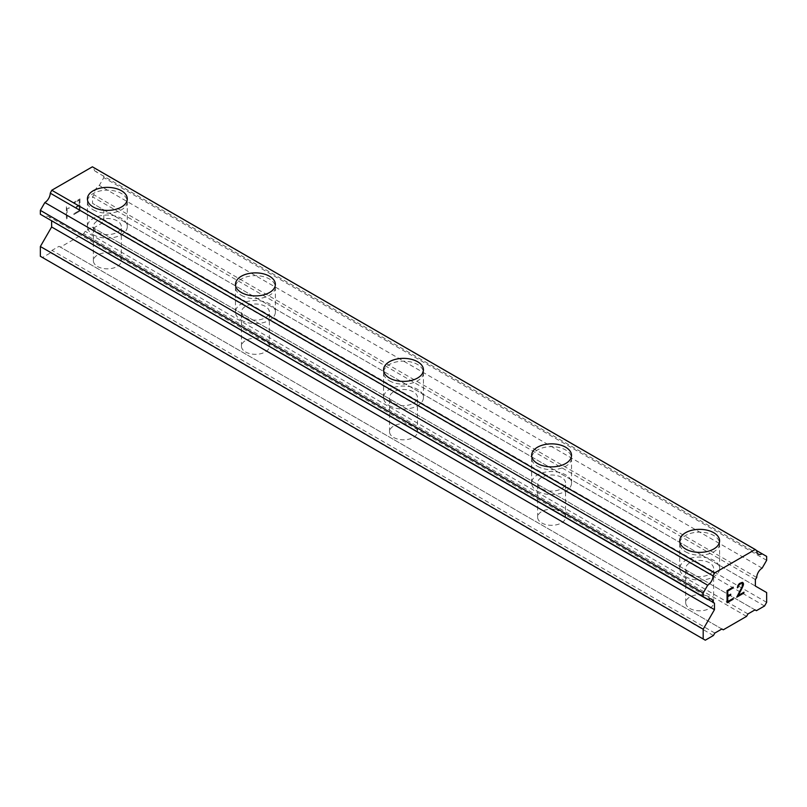 <?xml version="1.0" encoding="UTF-8"?>
<svg xmlns="http://www.w3.org/2000/svg" width="807" height="807" viewBox="0 0 807 807"><rect width="100%" height="100%" fill="white"/><g stroke="black" fill="none" stroke-linecap="round" stroke-linejoin="round"><path stroke-width="0.61" stroke-dasharray="4.04 3.03" d="M97.465 266.471A13.961 8.06 0 0 0 112.677 268.217A13.961 8.06 0 0 0 121.302 260.772A13.961 8.06 0 0 0 117.207 255.062A13.961 8.06 0 0 0 101.995 253.317A13.961 8.06 0 0 0 93.38 260.772A13.961 8.06 0 0 0 97.465 266.471M97.465 232.265A13.961 8.06 0 0 0 112.677 234.02A13.961 8.06 0 0 0 121.302 226.565A13.961 8.06 0 0 0 117.207 220.866A13.961 8.06 0 0 0 101.995 219.121A13.961 8.06 0 0 0 93.38 226.565A13.961 8.06 0 0 0 97.465 232.265M127.284 198.905L127.284 198.885A19.943 11.51 180 0 1 127.284 198.905A19.943 11.51 180 0 1 114.967 209.538A19.943 11.51 180 0 1 93.239 207.046A19.943 11.51 180 0 1 87.398 198.905A19.943 11.51 180 0 1 87.398 198.895L87.398 198.905M245.55 351.963A13.961 8.06 0 0 0 260.762 353.708A13.961 8.06 0 0 0 269.377 346.264A13.961 8.06 0 0 0 265.291 340.564A13.961 8.06 0 0 0 250.079 338.809A13.961 8.06 0 0 0 241.454 346.264A13.961 8.06 0 0 0 245.55 351.963M245.55 317.766A13.961 8.06 0 0 0 260.762 319.511A13.961 8.06 0 0 0 269.377 312.067A13.961 8.06 0 0 0 265.291 306.367A13.961 8.06 0 0 0 250.079 304.612A13.961 8.06 0 0 0 241.454 312.067A13.961 8.06 0 0 0 245.55 317.766M275.369 284.397L275.369 284.377A19.943 11.51 180 0 1 275.369 284.397A19.943 11.51 180 0 1 263.052 295.029A19.943 11.51 180 0 1 241.313 292.538A19.943 11.51 180 0 1 235.473 284.397A19.943 11.51 180 0 1 235.473 284.387L235.473 284.397M393.624 437.455A13.961 8.06 0 0 0 408.846 439.2A13.961 8.06 0 0 0 417.461 431.755A13.961 8.06 0 0 0 413.376 426.056A13.961 8.06 0 0 0 398.154 424.311A13.961 8.06 0 0 0 389.539 431.755A13.961 8.06 0 0 0 393.624 437.455M393.624 403.258A13.961 8.06 0 0 0 408.846 405.003A13.961 8.06 0 0 0 417.461 397.558A13.961 8.06 0 0 0 413.376 391.859A13.961 8.06 0 0 0 398.154 390.114A13.961 8.06 0 0 0 389.539 397.558A13.961 8.06 0 0 0 393.624 403.258M423.443 369.888L423.443 369.868A19.943 11.51 180 0 1 423.443 369.888A19.943 11.51 180 0 1 411.136 380.531A19.943 11.51 180 0 1 389.398 378.029A19.943 11.51 180 0 1 383.557 369.888A19.943 11.51 180 0 1 383.557 369.878L383.557 369.888M541.709 522.946A13.961 8.06 0 0 0 556.921 524.691A13.961 8.06 0 0 0 565.546 517.247A13.961 8.06 0 0 0 561.45 511.547A13.961 8.06 0 0 0 546.238 509.802A13.961 8.06 0 0 0 537.623 517.247A13.961 8.06 0 0 0 541.709 522.946M541.709 488.749A13.961 8.06 0 0 0 556.921 490.495A13.961 8.06 0 0 0 565.546 483.05A13.961 8.06 0 0 0 561.45 477.351A13.961 8.06 0 0 0 546.238 475.605A13.961 8.06 0 0 0 537.623 483.05A13.961 8.06 0 0 0 541.709 488.749M571.527 455.38L571.527 455.37A19.943 11.51 180 0 1 571.527 455.38A19.943 11.51 180 0 1 559.211 466.022A19.943 11.51 180 0 1 537.482 463.521A19.943 11.51 180 0 1 531.631 455.38A19.943 11.51 180 0 1 531.631 455.37L531.631 455.38M689.793 608.438A13.961 8.06 0 0 0 705.005 610.193A13.961 8.06 0 0 0 713.62 602.738A13.961 8.06 0 0 0 709.535 597.039A13.961 8.06 0 0 0 694.323 595.294A13.961 8.06 0 0 0 685.698 602.738A13.961 8.06 0 0 0 689.793 608.438M689.793 574.241A13.961 8.06 0 0 0 705.005 575.986A13.961 8.06 0 0 0 713.62 568.542A13.961 8.06 0 0 0 709.535 562.842A13.961 8.06 0 0 0 694.323 561.097A13.961 8.06 0 0 0 685.698 568.542A13.961 8.06 0 0 0 689.793 574.241M719.602 540.861L719.602 540.872A19.943 11.51 180 0 1 707.295 551.514A19.943 11.51 180 0 1 685.557 549.022A19.943 11.51 180 0 1 679.716 540.872L679.716 540.861M685.557 576.682A19.943 11.51 0 0 0 707.295 579.184A19.943 11.51 0 0 0 719.602 568.542A19.943 11.51 0 0 0 713.761 560.401A19.943 11.51 0 0 0 692.033 557.909A19.943 11.51 0 0 0 679.716 568.542A19.943 11.51 0 0 0 685.557 576.682M685.557 551.786A19.943 11.51 0 0 0 707.295 554.278A19.943 11.51 0 0 0 719.602 543.646A19.943 11.51 0 0 0 713.761 535.505A19.943 11.51 0 0 0 692.033 533.003A19.943 11.51 0 0 0 679.716 543.646A19.943 11.51 0 0 0 685.557 551.786M537.482 491.191A19.943 11.51 0 0 0 559.211 493.692A19.943 11.51 0 0 0 571.527 483.05A19.943 11.51 0 0 0 565.687 474.909A19.943 11.51 0 0 0 543.948 472.408A19.943 11.51 0 0 0 531.631 483.05A19.943 11.51 0 0 0 537.482 491.191M537.482 466.295A19.943 11.51 0 0 0 559.211 468.786A19.943 11.51 0 0 0 571.527 458.154A19.943 11.51 0 0 0 565.687 450.003A19.943 11.51 0 0 0 543.948 447.512A19.943 11.51 0 0 0 531.631 458.154A19.943 11.51 0 0 0 537.482 466.295M389.398 405.699A19.943 11.51 0 0 0 411.136 408.191A19.943 11.51 0 0 0 423.443 397.558A19.943 11.51 0 0 0 417.602 389.418A19.943 11.51 0 0 0 395.864 386.916A19.943 11.51 0 0 0 383.557 397.558A19.943 11.51 0 0 0 389.398 405.699M389.398 380.803A19.943 11.51 0 0 0 411.136 383.295A19.943 11.51 0 0 0 423.443 372.652A19.943 11.51 0 0 0 417.602 364.512A19.943 11.51 0 0 0 395.864 362.02A19.943 11.51 0 0 0 383.557 372.652A19.943 11.51 0 0 0 389.398 380.803M241.313 320.208A19.943 11.51 0 0 0 263.052 322.699A19.943 11.51 0 0 0 275.369 312.067A19.943 11.51 0 0 0 269.518 303.916A19.943 11.51 0 0 0 247.789 301.425A19.943 11.51 0 0 0 235.473 312.067A19.943 11.51 0 0 0 241.313 320.208M241.313 295.301A19.943 11.51 0 0 0 263.052 297.803A19.943 11.51 0 0 0 275.369 287.161A19.943 11.51 0 0 0 269.518 279.02A19.943 11.51 0 0 0 247.789 276.529A19.943 11.51 0 0 0 235.473 287.161A19.943 11.51 0 0 0 241.313 295.301M93.239 234.716A19.943 11.51 0 0 0 114.967 237.208A19.943 11.51 0 0 0 127.284 226.565A19.943 11.51 0 0 0 121.443 218.425A19.943 11.51 0 0 0 99.705 215.933A19.943 11.51 0 0 0 87.398 226.565A19.943 11.51 0 0 0 93.239 234.716M93.239 209.81A19.943 11.51 0 0 0 114.967 212.312A19.943 11.51 0 0 0 127.284 201.669A19.943 11.51 0 0 0 121.443 193.529A19.943 11.51 0 0 0 99.705 191.027A19.943 11.51 0 0 0 87.398 201.669A19.943 11.51 0 0 0 93.239 209.81M730.678 594.224L727.732 595.899M733.149 598.451L727.732 601.558M733.149 587.133L727.036 590.643L727.057 602.758M737.346 587.778L737.83 585.569L739.394 583.522M741.411 582.361L739.373 583.511M742.43 582.361L741.391 582.351M742.934 582.644L742.41 582.351M743.943 592.217L738.183 595.526M742.258 583.189L742.248 586.437L736.7 597.19M79.247 200.096L79.268 204.958L79.268 200.106L73.871 203.223L73.871 202.416L79.964 198.895L73.851 202.406L73.851 203.213L79.268 200.106M79.247 204.948L76.302 206.642L79.268 204.958M76.302 206.642L76.302 207.449L76.322 206.653M76.302 207.449L79.247 205.755L76.322 207.46M79.247 205.755L79.247 210.607L79.268 205.765M79.247 210.607L73.851 213.724L79.268 210.617M73.851 213.724L73.871 214.541L73.871 213.734M79.943 198.885L79.964 211.02L79.943 198.885M73.851 214.531L79.964 211.02L73.871 214.541M69.039 208.357L69.039 207.51L69.059 208.367L67.899 208.377L69.039 208.357M66.376 206.733L66.376 218.858L66.396 206.743M66.376 218.858L67.072 218.455L67.072 207.903L67.899 208.377L67.092 207.913L67.092 218.465L66.396 218.868M40.35 256.293L42.468 257.514L50.579 252.833L51.981 250.382L59.032 246.317L60.444 247.134L83.716 233.697L85.128 231.256L92.18 227.181L93.592 227.998L101.702 223.317L103.81 219.645L103.81 209.881L92.533 203.364L92.533 196.847L93.894 194.81A7.777 4.489 -60 0 1 99.301 185.449L103.81 177.631L103.81 173.717L99.301 171.114A7.777 4.489 -60 0 1 95.498 171.447A7.777 4.489 -60 0 1 93.894 167.987L92.391 166.807M40.35 214.269L44.859 216.871A7.777 4.489 -60 0 1 48.662 216.538A7.777 4.489 -60 0 1 50.276 219.998L51.628 220.785M746.556 616.377L83.716 233.697M723.284 629.813L60.444 247.134M747.968 613.935L85.128 231.256M755.019 609.87L92.18 227.181M756.421 610.677L93.592 227.998M764.532 605.996L101.702 223.317M766.65 602.335L103.81 219.645M766.65 592.56L103.81 209.881M755.372 586.053L92.533 203.364M755.372 579.537L92.533 196.847M756.724 577.499L93.894 194.81M762.141 568.128L99.301 185.449M766.65 560.31L103.81 177.631M766.65 556.406L103.81 173.717M93.894 167.987L756.734 550.677L99.301 171.114M714.467 603.152L51.628 220.462M705.298 640.193L42.468 257.514M713.408 635.513L50.579 252.833M714.82 633.071L51.981 250.382M721.872 628.996L59.032 246.317M121.302 260.772L121.302 226.565M269.377 346.264L269.377 312.067M417.461 431.755L417.461 397.558M565.546 517.247L565.546 483.05M713.62 602.738L713.62 568.542M719.602 568.542L719.602 543.646M571.527 483.05L571.527 458.154M423.443 397.558L423.443 372.652M275.369 312.067L275.369 287.161M127.284 226.565L127.284 201.669M87.398 226.565L87.398 201.669M235.473 312.067L235.473 287.161M383.557 397.558L383.557 372.652M531.631 483.05L531.631 458.154M679.716 568.542L679.716 543.646M685.698 602.738L685.698 568.542M537.623 517.247L537.623 483.05M389.539 431.755L389.539 397.558M241.454 346.264L241.454 312.067M93.38 260.772L93.38 226.565M758.338 554.137L95.498 171.447M711.502 599.228L48.662 216.538"/><path stroke-width="1.21" d="M87.398 198.885A19.943 11.51 180 0 1 99.705 188.243A19.943 11.51 180 0 1 121.443 190.745A19.943 11.51 180 0 1 127.284 198.895A19.943 11.51 180 0 1 114.967 209.527A19.943 11.51 180 0 1 93.239 207.026A19.943 11.51 180 0 1 87.398 198.885A19.943 11.51 180 0 1 99.715 188.263A19.943 11.51 180 0 1 121.443 190.755A19.943 11.51 180 0 1 127.284 198.885M235.473 284.377A19.943 11.51 180 0 1 247.789 273.744A19.943 11.51 180 0 1 269.518 276.236A19.943 11.51 180 0 1 275.369 284.387A19.943 11.51 180 0 1 263.052 295.019A19.943 11.51 180 0 1 241.313 292.517A19.943 11.51 180 0 1 235.473 284.377A19.943 11.51 180 0 1 247.789 273.755A19.943 11.51 180 0 1 269.518 276.256A19.943 11.51 180 0 1 275.369 284.377M383.557 369.868A19.943 11.51 180 0 1 395.864 359.236A19.943 11.51 180 0 1 417.602 361.728A19.943 11.51 180 0 1 423.443 369.878A19.943 11.51 180 0 1 411.136 380.511A19.943 11.51 180 0 1 389.398 378.019A19.943 11.51 180 0 1 383.557 369.868A19.943 11.51 180 0 1 395.874 359.246A19.943 11.51 180 0 1 417.602 361.748A19.943 11.51 180 0 1 423.443 369.868M531.631 455.37A19.943 11.51 180 0 1 543.948 444.728A19.943 11.51 180 0 1 565.687 447.219A19.943 11.51 180 0 1 571.527 455.37A19.943 11.51 180 0 1 559.211 466.002A19.943 11.51 180 0 1 537.482 463.511A19.943 11.51 180 0 1 531.631 455.37A19.943 11.51 180 0 1 543.958 444.738A19.943 11.51 180 0 1 565.687 447.239A19.943 11.51 180 0 1 571.527 455.37M679.716 540.872A19.943 11.51 180 0 1 692.033 530.239A19.943 11.51 180 0 1 713.761 532.731A19.943 11.51 180 0 1 719.602 540.872M713.761 532.721A19.943 11.51 180 0 1 719.602 540.861A19.943 11.51 180 0 1 707.295 551.494A19.943 11.51 180 0 1 685.557 549.002A19.943 11.51 180 0 1 679.716 540.861A19.943 11.51 180 0 1 692.033 530.219A19.943 11.51 180 0 1 713.761 532.721M727.753 595.909L730.698 594.204L730.698 595.021L727.753 596.716L727.753 601.568L733.149 598.451L733.149 599.258L727.057 602.779L727.057 590.653L733.149 587.133L733.149 587.94L727.753 591.057L727.753 595.909L727.732 591.047L733.129 587.93L733.129 587.143M727.753 596.716L730.678 595.011L730.678 594.224M727.753 601.568L727.732 596.706M733.149 599.258L733.129 598.461M727.057 602.758L733.129 599.248M738.062 587.375L738.042 586.699L737.346 587.778L737.85 585.579L739.394 583.522L742.43 582.361L743.459 583.542L742.934 582.644M743.459 583.542L743.459 584.742L743.439 583.532M743.459 584.742L742.954 586.195L743.439 584.732M742.954 586.195L741.472 589.332L742.934 586.185M741.472 589.332L738.203 595.536L741.451 589.322M738.203 595.536L743.943 592.217L743.943 593.024L743.923 592.227M737.346 587.758L738.042 587.365M738.526 585.378L738.062 586.709L739.434 584.288L741.33 583.199L738.526 585.378M741.351 583.209L742.279 583.199L741.351 583.209M743.943 593.024L736.72 597.2L742.269 586.447L742.279 583.199M736.741 597.17L743.923 593.014M713.106 602.678A7.777 4.489 -60 0 0 711.502 599.228A7.777 4.489 -60 0 0 707.699 599.561L703.19 596.958L703.19 593.044L707.699 585.226A7.777 4.489 -60 0 0 713.106 575.865L714.609 572.94L755.231 549.486L756.734 550.677A7.777 4.489 -60 0 0 758.338 554.137A7.777 4.489 -60 0 0 762.141 553.794L766.65 556.406L766.65 560.31L762.141 568.128A7.777 4.489 -60 0 0 756.724 577.499L755.372 579.537L755.372 586.053L766.65 592.56L766.65 602.335L764.532 605.996L756.421 610.677L755.019 609.87L747.968 613.935L746.556 616.377L723.284 629.813L721.872 628.996L714.82 633.071L713.408 635.513L705.298 640.193L703.19 638.973L703.19 629.208L714.467 609.658L714.467 603.152L50.276 219.998M51.628 220.785L51.628 226.979L40.35 246.518L40.35 256.293L703.19 638.973M44.859 216.871L707.699 599.561M755.231 549.486L92.391 166.807L51.769 190.25L50.266 193.176A7.777 4.489 -60 0 1 44.859 202.537L40.35 210.365L40.35 214.269L703.19 596.958M762.141 553.794L756.734 550.677M714.609 572.94L51.769 190.25M713.106 575.865L50.266 193.176M707.699 585.226L44.859 202.537M703.19 593.044L40.35 210.365M714.467 609.658L51.628 226.979M703.19 629.208L40.35 246.518"/></g></svg>
